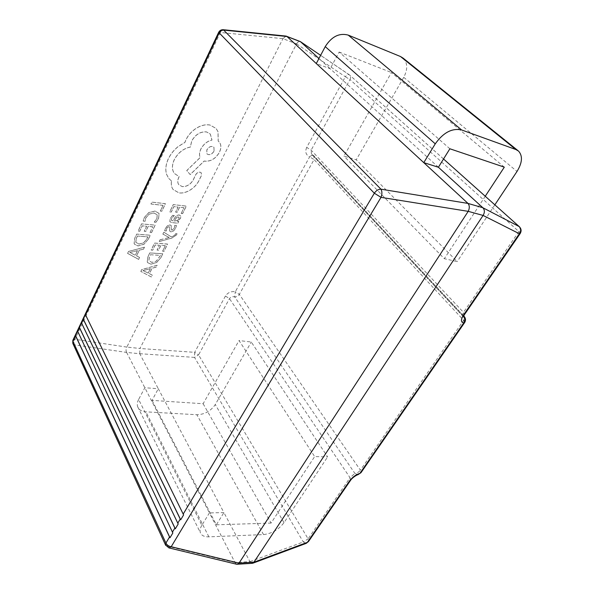 <?xml version="1.0" encoding="UTF-8"?>
<svg xmlns="http://www.w3.org/2000/svg" width="594" height="594" viewBox="0 0 594 594"><rect width="100%" height="100%" fill="white"/><g stroke="black" fill="none" stroke-linecap="round" stroke-linejoin="round"><path stroke-width="0.45" stroke-dasharray="2.97 2.23" d="M140.83 271.443L141.721 269.624L157.165 265.288L156.244 267.159L152.101 268.236L149.428 273.678L152.294 275.163L151.388 277.012L140.83 271.443L141.676 269.572L157.128 265.243L156.207 267.107L152.064 268.184L149.391 273.634L152.257 275.119L151.344 276.967L140.793 271.391M162.6 251.195L165.288 245.723L160.937 245.396L158.583 250.208L157.091 250.104L159.444 245.285L155.257 244.973L152.717 250.193L151.203 250.089L154.596 243.109L167.612 244.104L164.063 251.299L162.6 251.195L165.288 245.723M160.105 239.798L169.26 237.526L162.867 234.125L163.803 232.202L171.183 236.813L173.218 236.212L175.364 234.585L175.653 233.605L177.079 233.732L176.67 234.838L172.045 238.031L159.244 241.565L160.061 239.746L168.392 237.719M174.77 225.356L176.44 225.512L175.668 228.215L173.537 230.992L171.005 231.905L169.758 231.2L169.661 227.131L168.986 226.678L167.82 227.116L166.81 228.438L166.261 230.999L164.672 230.851L165.392 228.49L167.471 225.824L170.003 224.911L171.206 225.505L171.369 229.648L172.03 230.168L174.272 228.259L174.725 225.304L176.44 225.512M172.713 215.355L174.302 215.525L171.577 218.666L171.466 220.307L172.884 220.909L174.703 218.013C176.069 215.852 177.613 214.857 179.343 215.035L180.888 216.097L180.487 218.451L177.354 221.302L178.757 221.495L177.91 223.218L171.956 222.631L169.884 221.725L170.166 218.696L172.668 215.31L174.265 215.474L171.54 218.622L171.421 220.263L172.839 220.857L174.666 217.961C176.024 215.8 177.576 214.813 179.299 214.991L180.843 216.045L180.442 218.406L177.316 221.258L178.712 221.451L177.866 223.166L171.918 222.587L169.847 221.681L170.129 218.651L172.668 215.31M148.463 239.07L144.015 244.26L137.994 245.961L134.519 244.253L134.155 243.518L134.831 238.127L136.717 234.133L150.282 235.276L148.463 239.07L143.978 244.208L137.957 245.909L134.482 244.201L134.11 243.473L134.786 238.075L136.679 234.088L150.245 235.224L148.418 239.018M168.919 547.898L167.441 546.242L74.584 344.847C73.686 343.102 73.782 341.253 74.874 339.293L220.374 32.477L282.959 38.655L296.517 43.926L139.946 348.463L126.826 347.089L282.93 38.707M126.826 347.089L74.874 339.293L72.995 340.035M160.321 211.063L163.046 205.39L150.98 204.009L151.864 202.138L165.466 203.72L161.85 211.234L160.321 211.063L163.046 205.39M155.94 222.312L154.277 222.156L156.92 218.607L157.247 214.835L154.054 213.031L149.235 214.1L145.872 217.835L145.092 221.265L143.243 221.087L144.275 217.656L148.79 212.615L155.079 211.115L159.095 213.461L158.591 218.503L155.94 222.312L154.277 222.156M150.015 232.529L152.747 226.834L148.21 226.411L145.812 231.422L144.26 231.281L146.651 226.269L142.278 225.869L139.701 231.304L138.12 231.163L141.565 223.893L155.145 225.171L151.544 232.655L150.015 232.529L152.747 226.834M127.599 253.393L128.497 251.492L144.535 247.215L143.6 249.161L139.3 250.215L136.59 255.88L139.597 257.492L138.669 259.415L127.599 253.393L128.46 251.448L144.498 247.171L143.562 249.116L139.263 250.171L136.553 255.836L139.56 257.44L138.632 259.363L127.562 253.341M181.163 213.476L183.969 207.774L179.603 207.276L177.146 212.288L175.653 212.125L178.111 207.106L173.908 206.63L171.265 212.073L169.743 211.902L173.277 204.626L186.323 206.14L182.633 213.632L181.163 213.476L183.969 207.774M161.026 257.454L156.697 262.474L150.898 264.189L147.587 262.622L147.245 261.932L147.958 256.771L149.814 252.94L162.823 253.809L161.026 257.454L156.66 262.429L150.861 264.144L147.55 262.578L147.201 261.88L147.913 256.727L149.777 252.896L162.786 253.764L160.989 257.41M171.525 181.044L168.674 178.349L166.558 174.257C165.221 169.594 165.815 164.471 168.332 158.895C170.664 154.069 174.005 149.933 178.356 146.473L184.949 142.419L185.952 139.865C188.328 135.001 191.899 131.074 196.659 128.081C201.336 125.297 205.806 124.295 210.053 125.074L216.09 128.467L218.028 131.69L218.228 141.12L219.29 142.077C221.339 144.654 221.391 148.055 219.461 152.287C215.793 158.531 211.019 161.501 205.145 161.197L204.225 161.048L190.199 174.584L186.776 170.597L200.215 157.536C199.153 155.19 199.384 152.346 200.906 149.02C203.586 144.164 207.284 141.179 211.991 140.073L210.306 134.051L206.526 131.935C200.43 131.467 195.493 134.504 191.721 141.038L190.407 147.052C183.427 148.515 178.022 152.814 174.191 159.949C171.792 165.518 171.889 170.047 174.465 173.515L179.165 176.648L178.764 177.487C177.458 180.465 177.48 182.885 178.846 184.741L182.247 186.605C186.627 186.806 190.258 184.675 193.139 180.212L195.619 174.94C196.748 173.025 198.225 172.097 200.059 172.171L201.284 172.847L201.433 175.586L198.455 181.63C196.332 185.239 193.436 188.135 189.753 190.332C186.041 192.471 182.477 193.34 179.061 192.946L173.173 189.59C171.518 187.355 170.968 184.511 171.525 181.044L168.629 178.304L166.513 174.213C165.177 169.55 165.771 164.427 168.288 158.843C170.619 154.024 173.96 149.881 178.311 146.428L184.905 142.374L185.907 139.82C188.283 134.957 191.855 131.029 196.614 128.037C201.292 125.252 205.754 124.25 210.009 125.03L216.045 128.423L217.983 131.645L218.184 141.075L219.245 142.033C221.295 144.609 221.347 148.01 219.416 152.242C215.748 158.487 210.974 161.457 205.108 161.152L204.18 161.004L190.154 174.539L186.731 170.552L200.171 157.492C199.109 155.145 199.339 152.302 200.861 148.975C203.542 144.119 207.239 141.134 211.947 140.028L210.261 134.006L206.482 131.89C200.386 131.423 195.448 134.459 191.676 140.993L190.362 147.008C183.383 148.47 177.977 152.769 174.146 159.905C171.748 165.474 171.844 169.995 174.421 173.47L179.121 176.604L178.72 177.443C177.413 180.42 177.443 182.841 178.801 184.689L182.202 186.561C186.583 186.761 190.214 184.63 193.095 180.168L195.575 174.896C196.703 172.98 198.181 172.052 200.015 172.126L201.24 172.802L201.396 175.542L198.411 181.586C196.287 185.194 193.392 188.09 189.716 190.288C185.996 192.419 182.432 193.295 179.024 192.902L173.129 189.538C171.473 187.31 170.923 184.467 171.48 180.999M152.042 400.371L216.342 524.814L223.931 512.592L249.918 561.627L235.038 562.57L209.415 512.912L201.849 525.274L138.61 399.487L144.832 387.734L158.294 388.743L223.931 512.592L209.415 512.912L126.604 352.413L139.738 353.734L158.294 388.743L152.042 400.371L203.126 403.734L239.048 340.555L314.657 456.571L327.636 456.897L251.277 342.025L239.048 340.555M438.394 167.256L330.182 68.726L316.29 63.543M449.873 148.775L339.137 52.057L330.182 68.726L318.956 58.502M296.517 43.926L296.547 43.874C297.735 42.04 298.938 41.246 300.148 41.491M139.738 353.734L139.946 348.463M73.01 343.785L74.584 344.847L126.604 352.413M235.038 562.57L167.441 546.242L165.726 545.403M252.361 563.312L249.918 561.627M504.313 167.159L391.439 72.513L343.919 156.096L356.252 159.779L457.202 261.598L444.334 258.687L343.919 156.096M485.253 196.243L483.167 199.428L518.881 231.571L463.476 312.34L462.34 315.629L463.09 315.837L312.912 155.212L314.07 155.97L314.048 159.556L463.662 320.307L360.395 470.166L239.352 294.372L314.048 159.556L309.645 156.831L312.392 154.811L312.912 155.212L311.471 154.15L311.137 150.156L349.955 79.551L483.167 199.428L444.334 258.687M203.126 403.734L271.079 523.069L314.657 456.571M218.651 32.328L220.374 32.477C221.065 30.576 222.045 29.655 223.322 29.73M282.959 38.655L286.078 36.086M126.589 352.376C125.809 350.735 125.883 348.99 126.812 347.126M236.791 564.27L235.061 562.622M296.547 43.874L345.337 76.752C346.807 74.926 348.114 74.25 349.242 74.733L320.619 55.353L349.807 75.186C350.787 76.322 350.839 77.777 349.955 79.551L345.337 76.752L306.704 147.409L311.137 150.156L463.476 312.34L464.397 314.701M139.724 353.705L194.513 357.395L194.654 352.324L139.924 348.5M306.704 147.409C304.848 151.774 305.828 154.915 309.645 156.831L235.306 291.751C231.125 291.112 227.844 292.53 225.438 296.02L229.484 298.641L350.037 477.732L308.115 538.847L198.552 354.9L229.484 298.641C230.702 296.926 232.432 296.339 234.675 296.889L235.306 291.751L239.352 294.372C238.172 296.154 236.612 296.993 234.675 296.889L354.848 473.381C356.987 473.21 358.835 472.133 360.395 470.166L360.966 472.698M306.244 543.339L303.289 541.958L249.948 561.672M463.684 315.874L314.07 155.97L311.471 154.136L462.8 316.171M463.624 315.993L463.09 315.837L463.491 316.26M350.393 480.561L350.037 477.732L354.848 473.381L357.9 474.725M494.861 204.826L457.202 261.598M403.178 58.175C407.684 62.986 407.878 69.372 403.749 77.331L356.252 159.779M339.137 52.057L391.439 72.513M201.849 525.274C200.193 528.044 199.688 530.479 200.327 532.595C201.425 535.536 204.277 536.946 208.873 536.842L263.536 534.585C271.844 533.583 278.668 529.603 284.014 522.661L327.636 456.897M138.61 399.487C137.251 402.123 136.939 404.544 137.667 406.734C138.877 409.815 141.617 411.516 145.886 411.842L196.874 414.731C204.626 414.501 210.759 411.1 215.273 404.536L251.277 342.025M216.342 524.814L271.079 523.069M183.605 514.916L85.35 314.508M178.193 523.99L81.423 322.794M172.847 532.966L77.539 330.999M163.008 205.338L150.935 203.965L151.826 202.094L165.429 203.668L161.813 211.182L160.283 211.019M154.232 222.104L156.883 218.562L157.202 214.783L154.009 212.986L149.198 214.055L145.827 217.783L145.055 221.213L143.199 221.035L144.238 217.604L148.745 212.563L155.034 211.063L159.051 213.409L158.553 218.458L155.895 222.267M152.71 226.782L148.166 226.366L145.775 231.37L144.223 231.237L146.614 226.225L142.241 225.817L139.664 231.252L138.083 231.118L141.528 223.849L155.108 225.126L151.507 232.61L149.978 232.477M137.4 236.026L147.861 236.88L146.896 238.885L143.533 242.872L138.899 244.045L135.781 242.241L136.397 238.135L137.4 236.026L147.899 236.932L146.933 238.937L143.57 242.916L138.937 244.097L135.826 242.293L136.442 238.179L137.437 236.07M137.474 250.623L135.284 255.197L129.767 252.495L137.474 250.623L135.328 255.242L129.804 252.539L137.511 250.668M183.925 207.729L179.559 207.232L177.109 212.244L175.616 212.08L178.066 207.061L173.864 206.578L171.221 212.021L169.706 211.858L173.24 204.581L186.286 206.096L182.588 213.588L181.118 213.432M176.908 217.077L179.002 217.085L178.898 218.718L177.22 220.523L174.079 220.983L176.908 217.077L179.046 217.137L178.935 218.763L177.264 220.567L174.124 221.027L176.945 217.122M176.396 225.468L175.631 228.17L173.5 230.94L170.968 231.86L169.721 231.155L169.535 226.908L167.775 227.064L166.766 228.393L166.223 230.947L164.635 230.806L165.355 228.438L167.426 225.779L169.958 224.859L171.191 225.49L171.324 229.603L171.985 230.123L174.228 228.215L174.725 225.304M168.354 237.674L169.223 237.481L162.83 234.073L163.766 232.157L171.139 236.768L173.173 236.167L175.327 234.541L175.616 233.561L177.042 233.687L176.626 234.793L172.008 237.986L159.199 241.513L160.061 239.746M165.251 245.678L160.892 245.352L158.539 250.163L157.054 250.059L159.407 245.24L155.212 244.928L152.68 250.148L151.166 250.037L154.551 243.057L167.567 244.052L164.026 251.247L162.556 251.151M150.445 254.729L160.477 255.383L156.252 261.16L151.789 262.348L148.819 260.677L149.465 256.749L150.445 254.729L160.514 255.427L156.289 261.204L151.826 262.399L148.864 260.729L149.502 256.801L150.49 254.774M150.341 268.644L148.188 273.04L142.924 270.552L150.341 268.644L148.225 273.092L142.961 270.597L150.379 268.696M214.003 151.173C211.694 154.566 209.318 155.457 206.883 153.831L206.809 149.903C209.051 146.54 211.419 145.641 213.914 147.215L214.048 151.218C211.739 154.611 209.363 155.502 206.927 153.876L206.853 149.948C209.095 146.584 211.464 145.686 213.959 147.26L214.048 151.218M225.438 296.02L194.654 352.324L198.552 354.9L194.513 357.395L303.289 541.958L308.115 538.847L308.494 541.528M443.525 158.984L349.421 74.874L443.54 158.962M520.114 233.635L518.881 231.571C520.173 229.536 520.374 227.955 519.468 226.819L519.282 226.656M464.567 322.668L463.662 320.307L464.256 316.491M403.749 77.331L517.01 171.443M284.014 522.661L215.273 404.536M263.536 534.585L196.874 414.731M208.873 536.842L145.886 411.842M518.547 151.099L517.931 150.601M137.667 406.734L200.327 532.595"/><path stroke-width="0.89" d="M75.624 335.885L169.542 536.991L169.988 537.756L172.847 532.966L77.539 330.999L72.973 341.476L165.919 543.079L169.542 536.991M79.492 327.717L174.859 528.073L175.304 528.838L178.193 523.99L81.423 322.794L77.703 331.497M83.398 319.468L180.227 519.059L180.687 519.817L183.605 514.916L85.35 314.508L81.593 323.284M318.956 58.502L300.579 41.773L286.969 36.501L423.76 162.637L438.394 167.256L449.873 148.775L504.313 167.159L485.253 196.243M316.29 63.543L325.237 46.614L435.261 143.837L423.76 162.637L467.998 203.423L482.855 207.737C484.771 209.912 484.853 212.481 483.085 215.436L468.213 211.345L239.026 563.127L253.935 562.169L483.041 215.503M253.935 562.169L252.361 563.312L236.791 564.27L168.919 547.898L171.198 546.732L239.026 563.127M482.803 207.692L438.394 167.256M300.356 41.595L320.626 55.339L300.356 41.595L286.078 36.086L223.322 29.73L380.94 189.182L467.998 203.423M286.969 36.501L224.242 30.146C222 29.952 220.255 30.97 219.015 33.197L85.521 314.998M468.213 211.345L381.014 197.357L171.198 546.732C168.793 546.339 167.033 545.121 165.919 543.079L165.726 545.403M183.152 514.152L374.339 193.221C376.128 190.563 378.326 189.211 380.94 189.182C382.187 191.313 382.209 194.038 381.014 197.357L374.339 193.221L218.651 32.328M286.442 36.182L286.939 36.479M468.035 203.467C469.639 205.576 469.706 208.182 468.25 211.278M238.996 563.171L237.214 564.3M482.855 207.737L519.097 226.529C521.079 228.631 521.168 231.029 519.364 233.724L483.085 215.436M253.913 562.214L307.336 542.374L306.244 543.339L252.747 563.238M463.491 316.26C465.013 318.399 465.102 320.612 463.766 322.898L359.89 473.411L357.9 474.725L360.966 472.698L464.567 322.668M435.261 143.837C443.287 132.573 452.056 127.94 461.568 129.93L515.867 149.525L518.547 151.099C522.846 155.932 522.334 162.711 517.01 171.443L494.861 204.826M325.237 46.614C331.623 36.561 339.293 32.722 348.24 35.105L400.519 56.534L403.178 58.175L517.931 150.601M83.227 318.978L180.687 519.817M79.329 327.22L175.304 528.838M75.46 335.387L169.988 537.756M172.394 532.202L174.859 528.073M177.74 523.232L180.227 519.059M306.244 543.339L308.494 541.528L307.336 542.374L349.472 481.036L350.579 480.286C353.623 476.076 359.214 474.012 357.9 474.725M360.966 472.698L359.89 473.411C356.051 474.472 352.584 477.012 349.472 481.036M520.114 233.635L464.53 314.508L463.587 314.924C460.677 319.713 460.736 322.379 463.766 322.898L464.694 322.483C465.889 320.396 465.741 318.399 464.256 316.491L463.624 315.993M463.587 314.924L519.364 233.724L520.21 233.494C521.584 231.073 521.332 228.846 519.468 226.819L443.525 158.984L519.282 226.656M223.322 29.73C221.176 29.603 219.594 30.517 218.585 32.477L72.839 340.362L72.78 343.28L72.995 340.035M168.919 547.898L165.511 544.943L73.01 343.785M400.519 56.534L515.867 149.525M348.24 35.105L461.568 129.93M350.393 480.561L308.494 541.528M462.8 316.171L463.186 316.854L464.397 314.701M463.684 315.874L464.256 316.491"/></g></svg>
